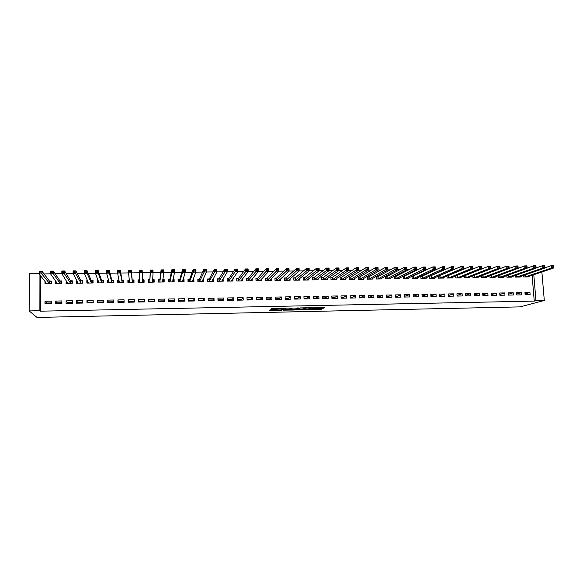 <?xml version="1.0" encoding="UTF-8"?>
<svg xmlns="http://www.w3.org/2000/svg" width="583" height="583" viewBox="0 0 583 583"><rect width="100%" height="100%" fill="white"/><g stroke="black" fill="none" stroke-linecap="round" stroke-linejoin="round"><path stroke-width="0.87" d="M310.382 309.609L321.204 309.362L324.76 307.423L313.843 307.605L317.786 307.948L312.08 308.626L315.629 309.15L310.382 309.609M270.884 309.806L269.142 310.462L269.907 310.55L281.443 310.214L284.242 308.269L271.714 308.509L270.804 309.194L271.569 309.281L282.5 308.633L280.583 309.952L270.884 309.806M40.453 275.599L40.387 311.184L534.254 301.105L535.966 300.646L533.788 274.702M40.387 311.184L39.877 310.71L29.15 310.928L37.02 317.436L520.029 306.884L544.311 300.478L535.966 300.646M296.842 309.872L308.975 309.624L312.306 307.686L299.939 307.926L296.842 309.872M294.24 310.025L283.039 310.163L285.874 308.218L286.902 308.108L292.221 308.101L291.026 308.895L291.762 308.983L295.785 308.808L297.141 307.955L298.372 307.941L295.253 309.923L294.233 309.711M55.545 301.054L55.553 303.568L61.878 303.452L61.871 300.937L55.545 301.054L57.047 302.825L61.871 302.737M55.625 281.013L55.531 283.513L61.834 283.425L61.827 280.926L60.136 280.955M76.548 300.675L76.555 303.175L82.822 303.058L82.808 300.558L76.548 300.675L77.685 302.446L82.815 302.351M76.971 280.729L76.453 280.736L76.468 283.221L82.706 283.134L82.691 280.649L81.015 280.671M97.339 300.296L97.361 302.788L103.555 302.672L103.534 300.187L97.339 300.296L98.126 302.067L103.555 301.965M98.097 280.445L97.179 280.452L97.201 282.93L103.373 282.842L103.351 280.372L101.69 280.394M117.926 299.924L117.955 302.402L124.099 302.286L124.062 299.815L117.926 299.924L118.364 301.695L124.084 301.586M119.019 280.161L117.693 280.183L117.722 282.638L123.844 282.558L123.815 280.102L122.168 280.124M138.317 299.553L138.353 302.023L144.431 301.907L144.395 299.443L138.317 299.553L138.411 301.324L144.387 301.214L144.395 299.443M139.65 279.884L138.018 279.906L138.054 282.354L144.11 282.274L144.074 279.825L142.441 279.847M139.738 279.855L138.543 280.321L138.572 282.347M164.574 301.528L164.523 299.079L158.503 299.188L158.554 301.644L164.574 301.528M159.764 279.621L158.139 279.643L158.19 282.077L164.187 281.99L164.144 279.556L162.795 279.578M184.519 301.156L184.461 298.722L178.5 298.824L178.558 301.265L184.519 301.156M179.673 279.352L178.07 279.374L178.128 281.8L184.068 281.713L184.017 279.293L183.084 279.308M204.276 300.792L204.21 298.365L198.307 298.467L198.373 300.901L204.276 300.792M199.401 279.089L197.812 279.111L197.877 281.523L203.766 281.436L203.7 279.031L203.175 279.038M199.568 279.082L198.125 279.519L198.176 281.516M223.843 300.42L223.777 298.008L217.925 298.117L217.998 300.529L223.843 300.42M218.938 278.827L217.364 278.849L217.437 281.246L223.267 281.166L223.07 278.769M219.121 278.827L217.612 279.257L217.67 281.246M243.228 300.063L243.147 297.658L237.354 297.76L237.434 300.172L243.228 300.063M238.294 278.565L236.734 278.587L236.815 280.977L242.594 280.897L242.521 278.834M262.43 299.698L262.343 297.308L256.6 297.417L256.688 299.808L262.43 299.698M257.467 278.31L255.922 278.331L256.01 280.707L261.731 280.627L261.665 278.914M281.451 299.349L281.356 296.966L275.672 297.068L275.759 299.451L281.451 299.349M276.459 278.055L274.928 278.076L275.023 280.445L280.693 280.365L280.634 278.9M300.289 298.992L300.187 296.623L294.553 296.725L294.655 299.101L300.289 298.992M295.494 277.8L293.774 278.222M295.275 277.807L293.759 277.821L293.861 280.183L299.473 280.102L299.422 278.827M318.959 298.649L318.85 296.288L313.268 296.39L313.377 298.751L318.959 298.649M314.142 277.552L312.43 277.953M313.916 277.552L312.415 277.574L312.517 279.92L318.085 279.84L318.034 278.718M337.455 298.299L337.338 295.953L331.807 296.055L331.924 298.401L337.455 298.299M332.623 277.304L330.911 277.69M332.383 277.304L330.896 277.326L331.006 279.665L336.522 279.585L336.471 278.572M355.776 297.957L355.652 295.625L350.172 295.719L350.296 298.059L355.776 297.957M350.682 277.063L349.21 277.085L349.326 279.403L354.792 279.33L354.741 278.419M373.929 297.621L373.798 295.297L368.376 295.392L368.5 297.724L373.929 297.621M369.068 276.816L367.37 277.173M368.813 276.823L367.356 276.838L367.479 279.155L372.894 279.075L372.843 278.244M391.922 297.279L391.783 294.969L386.405 295.064L386.544 297.381L391.922 297.279M387.046 276.575L385.348 276.918M386.777 276.582L385.334 276.597L385.465 278.9L390.829 278.827L390.785 278.062M409.747 296.951L409.601 294.648L404.274 294.743L404.42 297.046L409.747 296.951M404.58 276.342L403.152 276.357L403.29 278.652L408.603 278.579L408.559 277.872M427.412 296.623L427.266 294.328L421.983 294.422L422.128 296.718L427.412 296.623M422.507 276.102L420.824 276.422M422.223 276.102L420.897 276.123M420.809 276.167L420.948 278.404L426.217 278.331L426.173 277.676M444.916 296.295L444.763 294.007L439.531 294.102L439.684 296.39L444.916 296.295M439.713 275.868L438.751 275.883M438.314 276.072L438.452 278.164L443.678 278.084L443.634 277.472M462.268 295.967L462.108 293.694L456.919 293.788L457.079 296.062L462.268 295.967M457.036 275.642L456.431 275.65M455.666 275.97L455.804 277.916L460.978 277.843L460.934 277.268M479.459 295.647L479.292 293.387L474.154 293.482L474.322 295.741L479.459 295.647M472.857 275.846L472.995 277.676L478.118 277.603L478.082 277.063M496.505 295.326L496.33 293.074L491.236 293.169L491.403 295.421L496.505 295.326M489.902 275.715L490.033 277.442L495.113 277.37L495.076 276.859M513.39 295.013L513.215 292.775L508.165 292.863L508.34 295.107L513.39 295.013M506.795 275.577L506.918 277.202L511.961 277.136L511.918 276.648M530.136 294.699L529.947 292.469L524.94 292.557L525.13 294.794L530.136 294.699M523.534 275.431L523.665 276.969L528.657 276.903L528.621 276.444M534.254 301.105L532.097 275.271M491.294 268.69L490.908 268.697M482.323 268.792L481.762 268.799M473.316 268.901L472.565 268.909M464.265 269.003L463.325 269.018M455.163 269.113L454.04 269.127M446.024 269.222L444.705 269.237M436.842 269.324L435.333 269.346M427.616 269.433L425.911 269.455M418.346 269.543L416.444 269.565M409.033 269.652L406.934 269.674M399.676 269.761L397.373 269.791M390.267 269.871L387.768 269.9M380.823 269.98L378.119 270.016M371.327 270.089L368.412 270.126M361.781 270.206L358.669 270.242M352.198 270.315L348.867 270.352M342.564 270.432L339.022 270.468M332.878 270.541L329.125 270.585M323.15 270.658L319.185 270.701M313.377 270.767L306.716 270.818L295.377 280.161M303.554 270.884L299.145 270.935M293.679 271L289.051 271.051M283.761 271.117L278.907 271.175M273.791 271.233L266.176 271.292L257.555 280.685M263.771 271.35L258.466 271.408M253.7 271.467L248.161 271.532M243.577 271.583L235.233 271.656L228.718 281.093M233.411 271.707L227.406 271.773M223.187 271.824L216.942 271.897M212.919 271.94L206.433 272.021M202.593 272.064L195.866 272.144M192.215 272.188L185.248 272.268M181.787 272.305L174.572 272.392M171.307 272.429L163.838 272.516M160.77 272.553L153.052 272.647M150.181 272.676L142.208 272.771M139.49 272.8L131.518 272.895M128.573 272.931L120.783 273.019M117.598 273.055L109.99 273.15M111.98 282.719L109.327 273.128L99.139 273.274M95.488 273.318L88.23 273.398M84.338 273.449L77.269 273.529M73.137 273.58L66.251 273.66M61.871 273.711L55.174 273.784M60.136 283.447L53.359 273.777L44.038 273.915M515.183 275.504L515.306 277.085L520.327 277.02L520.284 276.546M521.785 294.86L521.596 292.622L516.574 292.71L516.749 294.947L521.785 294.86M498.363 275.65L498.494 277.319L503.559 277.253L503.515 276.757M504.965 295.173L504.791 292.921L499.718 293.016L499.893 295.268L504.965 295.173M481.398 275.781L481.529 277.559L486.637 277.486L486.594 276.961M488 295.486L487.833 293.234L482.709 293.322L482.884 295.581L488 295.486M465.642 275.526L465.212 275.526M464.279 275.912L464.418 277.8L469.57 277.727L469.526 277.165M470.882 295.807L470.721 293.541L465.555 293.635L465.715 295.902L470.882 295.807M448.393 275.752L447.613 275.766M447.008 276.021L447.146 278.04L452.342 277.967L452.306 277.37M453.61 296.128L453.45 293.854L448.247 293.949L448.4 296.23L453.61 296.128M430.99 275.985L429.846 275.999M429.584 276.123L429.722 278.28L434.969 278.208L434.925 277.574M436.186 296.456L436.033 294.167L430.779 294.262L430.924 296.55L436.186 296.456M413.427 276.225L411.999 276.24L412.137 278.528L417.428 278.455L417.392 277.77M418.601 296.783L418.456 294.488L413.15 294.583L413.296 296.885L418.601 296.783M395.974 276.459L394.283 276.794M395.704 276.459L394.261 276.48L394.4 278.776L399.734 278.703L399.69 277.967M400.856 297.119L400.718 294.809L395.361 294.903L395.5 297.213L400.856 297.119M377.82 276.699L376.363 276.721L376.494 279.024L381.88 278.951L381.836 278.149M382.944 297.447L382.812 295.129L377.412 295.231L377.544 297.549L382.944 297.447M360.017 276.94L358.319 277.304M359.769 276.94L358.305 276.961L358.428 279.279L363.865 279.206L363.814 278.331M364.878 297.789L364.747 295.457L359.296 295.559L359.419 297.891L364.878 297.789M341.798 277.18L340.093 277.559M341.551 277.187L340.071 277.202L340.188 279.534L345.675 279.454L345.632 278.499M346.637 298.132L346.513 295.785L341.011 295.887L341.128 298.234L346.637 298.132M323.171 277.428L321.678 277.45L321.787 279.789L327.325 279.716L327.274 278.645M328.229 298.474L328.112 296.12L322.559 296.222L322.669 298.576L328.229 298.474M304.618 277.676L303.109 277.697L303.211 280.051L308.801 279.971L308.75 278.776M309.646 298.817L309.544 296.456L303.932 296.558L304.042 298.926L309.646 298.817M285.889 277.931L284.366 277.953L284.46 280.314L284.387 278.353L285.969 277.909L285.983 280.292M284.46 280.314L290.101 280.234L290.05 278.871M290.895 299.166L290.793 296.798L285.138 296.9L285.233 299.276L290.895 299.166M267.189 278.178L265.527 278.608L265.6 280.576M266.985 278.186L265.447 278.2L265.535 280.576L271.233 280.496L271.175 278.922M271.962 299.524L271.867 297.141L266.161 297.243L266.249 299.633L271.962 299.524M247.906 278.441L246.354 278.455L246.434 280.846L252.184 280.766L252.118 278.893M252.854 299.881L252.767 297.483L247.003 297.585L247.083 299.99L252.854 299.881M228.638 278.696L227.071 278.718L227.144 281.115L232.952 281.035L232.879 278.732M233.557 300.238L233.484 297.833L227.661 297.935L227.734 300.347L233.557 300.238M209.195 278.958L207.614 278.98L207.679 281.385L213.538 281.305L213.145 278.9M214.085 300.602L214.019 298.183L208.138 298.292L208.204 300.711L214.085 300.602M189.562 279.221L187.966 279.242L188.025 281.662L193.942 281.574L193.877 279.162L193.155 279.17M194.423 300.974L194.365 298.54L188.433 298.649L188.491 301.083L194.423 300.974M169.74 279.483L168.13 279.505L168.181 281.939L174.157 281.851L174.098 279.425L172.969 279.439M169.893 279.483L168.545 279.92L168.589 281.932M174.572 301.345L174.521 298.897L168.531 299.006L168.582 301.455L174.572 301.345M149.729 279.753L148.104 279.774L148.148 282.216L154.174 282.136L154.131 279.694L152.578 279.716L153.599 280.117L153.635 282.143M154.524 301.717L154.48 299.261L148.432 299.37L148.476 301.834L154.524 301.717M129.404 280.022L127.881 280.044L127.91 282.5L134.003 282.412L133.966 279.964L132.326 279.986M128.143 299.735L128.18 302.213L134.287 302.096L134.25 299.626L128.143 299.735L128.413 301.506L134.279 301.396M108.584 280.306L107.461 280.321L107.483 282.784L113.634 282.697L113.605 280.234L111.951 280.255M107.658 300.107L107.68 302.592L113.853 302.475L113.823 299.997L107.658 300.107L108.27 301.877L113.845 301.775M87.559 280.583L86.845 280.591L86.86 283.076L93.069 282.988L93.047 280.51L91.378 280.532M86.969 300.485L86.984 302.978L93.214 302.861L93.193 300.369L86.969 300.485L87.931 302.256L93.207 302.162M66.324 280.868L66.025 283.367L72.299 283.28L72.285 280.787L70.601 280.809M66.076 300.864L66.083 303.371L72.372 303.255L72.365 300.748L66.076 300.864L67.395 302.635L72.372 302.541M44.993 281.312L44.986 283.659L51.319 283.571L51.319 281.072L49.613 281.093M44.971 301.243L44.971 303.765L51.326 303.648L51.326 301.127L44.971 301.243L46.655 303.022L51.326 302.934M60.858 303.466L60.792 302.759M70.732 303.284L70.674 302.577M80.563 303.102L80.512 302.395M90.35 302.92L90.307 302.213M100.087 302.737L100.05 302.03M109.786 302.555L109.75 301.856M119.435 302.373L119.406 301.673M129.04 302.191L129.018 301.498M138.601 302.016L138.586 301.316M144.322 301.907L144.307 301.214M153.81 301.732L153.81 301.039M163.262 301.557L163.262 300.864M172.67 301.382L172.677 300.69M182.034 301.207L182.049 300.515M191.355 301.032L191.377 300.34M200.632 300.857L200.661 300.172M209.873 300.682L209.902 299.997M219.07 300.515L219.106 299.83M228.223 300.34L228.266 299.655M39.943 274.957L39.877 310.71M29.15 310.928L29.288 273.434L39.141 273.318M536.054 267.582L537.22 267.575M544.311 300.478L541.869 271.969M470.721 293.541L465.671 295.26M462.108 293.694L457.036 295.421M453.45 293.854L448.356 295.581M444.763 294.007L439.64 295.741M436.033 294.167L430.881 295.909M427.266 294.328L422.085 296.069M418.456 294.488L413.252 296.23M409.601 294.648L404.376 296.397M400.718 294.809L396.724 296.536L395.463 296.565M391.783 294.969L387.921 296.703L386.5 296.725M382.812 295.129L379.081 296.864L377.507 296.893M373.798 295.297L370.205 297.031L368.463 297.06M364.747 295.457L361.285 297.192L359.383 297.228M355.652 295.625L352.321 297.359L350.259 297.396M346.513 295.785L343.321 297.527L341.099 297.57M337.338 295.953L334.285 297.694L331.887 297.738M328.112 296.12L325.197 297.862L322.639 297.913M318.85 296.288L316.073 298.03L313.348 298.081M309.544 296.456L306.906 298.204L304.013 298.256M300.187 296.623L297.702 298.372L294.626 298.43M290.793 296.798L288.447 298.547L285.204 298.605M281.356 296.966L279.155 298.715L275.737 298.78M271.867 297.141L269.82 298.89L266.22 298.955M262.343 297.308L260.441 299.064L256.666 299.13M252.767 297.483L251.018 299.239L247.061 299.312M243.147 297.658L241.551 299.414L237.412 299.487M233.484 297.833L232.034 299.589L227.72 299.669M223.777 298.008L222.48 299.764L217.976 299.851M214.019 298.183L212.882 299.946L208.189 300.026M204.21 298.365L203.234 300.121L198.351 300.209M194.365 298.54L193.541 300.303L188.469 300.398M184.461 298.722L183.805 300.478L178.544 300.58M174.521 298.897L174.018 300.66L168.567 300.762M164.523 299.079L164.187 300.843L158.54 300.952M154.48 299.261L154.313 301.025L148.468 301.134M50.94 303.656L50.867 302.941M529.947 292.469L525.057 293.912M521.596 292.622L516.684 294.102M513.215 292.775L508.274 294.291M504.791 292.921L499.828 294.481M496.33 293.074L491.345 294.677M487.833 293.234L482.826 294.874M479.292 293.387L474.27 295.078M223.194 278.769L222.48 279.927M213.473 278.9L212.78 280.161M203.7 279.031L203.044 280.43M193.877 279.162L193.257 280.758M184.017 279.293L183.426 281.174M174.098 279.425L173.545 281.764M164.144 279.556L163.757 281.997M154.131 279.694L153.941 282.136M138.018 279.906L138.135 282.354M144.074 279.825L144.074 282.274M127.881 280.044L128.194 282.493M117.693 280.183L118.211 282.631M107.461 280.321L108.117 282.551M97.179 280.452L97.857 282.281M86.845 280.591L87.559 282.165M76.453 280.736L77.211 282.121M66.017 280.875L66.805 282.136M55.531 281.013L56.354 282.179M316.008 308.655L321.16 308.458L323.171 307.35M298.168 309.034L303.67 308.917M307.234 309.609L310.848 307.831L305.718 308.145L303.692 309.362L307.234 309.609M303.656 308.575L304.814 307.737M289.787 309.209L284.256 309.325M289.809 309.704L294.466 309.646L295.26 309.158L290.516 309.238L289.809 309.704L289.773 308.881M290.997 308.239L290.436 308.341L290.48 309.26M289.766 308.786L290.436 308.341M282.5 308.538L282.995 308.188M527.309 276.918L553.85 267.932L551.642 267.961L551.431 265.593L544.974 267.816M552.779 266.081L551.431 265.593L553.646 265.564L553.85 267.932L553.661 266.074L552.779 266.081L552.859 267.029L553.748 267.021M552.859 267.029L551.642 267.961L525.013 276.954M553.661 266.074L553.646 265.564M518.972 277.034L544.996 268.034L542.773 268.063L542.569 265.688L536.083 267.976M543.903 266.183L542.569 265.688L544.792 265.666L544.996 268.034L544.792 266.169L543.903 266.183L543.99 267.131L544.879 267.123M543.99 267.131L542.773 268.063L516.662 277.071M544.792 266.169L544.792 265.666M510.599 277.151L536.098 268.144L533.868 268.165L533.671 265.782L527.149 268.136M534.99 266.278L533.671 265.782L535.901 265.761L536.098 268.144L535.886 266.271L534.99 266.278L535.07 267.233L535.966 267.225M535.07 267.233L533.868 268.165L508.281 277.187M535.886 266.271L535.901 265.761M502.189 277.268L527.163 268.246L524.919 268.275L524.722 265.884L518.178 268.297M526.034 266.38L524.722 265.884L526.959 265.863L527.163 268.246L526.93 266.373L526.034 266.38L526.114 267.335L527.01 267.327M526.114 267.335L524.919 268.275L499.864 277.304M526.93 266.373L526.959 265.863M493.743 277.391L518.178 268.348L515.926 268.377L515.736 265.986L491.433 275.14M517.034 266.482L515.736 265.986L517.981 265.957L518.178 268.348L517.937 266.467L517.034 266.482L517.114 267.437L518.017 267.429M517.114 267.437L515.926 268.377L491.403 277.421M517.937 266.467L517.981 265.957M485.26 277.508L509.156 268.457L506.889 268.479L506.7 266.081L482.571 275.329M507.997 266.584L506.7 266.081L508.966 266.059L509.156 268.457L508.901 266.569L507.997 266.584L508.07 267.539L508.981 267.531M508.07 267.539L506.889 268.479L482.913 277.537M508.901 266.569L508.966 266.059M476.741 277.625L500.09 268.559L497.816 268.588L497.627 266.183L473.688 275.519M498.91 266.686L497.627 266.183L499.901 266.161L500.09 268.559L499.82 266.671L498.91 266.686L498.99 267.648L499.893 267.633M498.99 267.648L497.816 268.588L474.38 277.661M499.82 266.671L499.901 266.161M468.178 277.748L490.981 268.668L488.692 268.697L488.51 266.285L464.775 275.708M489.786 266.788L488.51 266.285L490.791 266.256L490.981 268.668L490.697 266.774L489.786 266.788L489.858 267.75L490.769 267.743M489.858 267.75L488.692 268.697L465.81 277.778M490.697 266.774L490.791 266.256M459.579 277.865L481.828 268.778L479.532 268.799L479.35 266.387L455.833 275.897M480.611 266.89L479.35 266.387L481.645 266.358L481.828 268.778L481.529 266.876L480.611 266.89L480.684 267.852L481.602 267.845M480.684 267.852L479.532 268.799L457.196 277.902M481.529 266.876L481.645 266.358M450.943 277.989L472.624 268.88L470.321 268.909L470.146 266.489L447.008 276.058M471.392 266.992L470.146 266.489L472.449 266.46L472.624 268.88L472.317 266.978L471.392 266.992L471.465 267.961L472.39 267.954M471.465 267.961L470.321 268.909L448.553 278.018M472.317 266.978L472.449 266.46M463.135 268.056L463.062 267.087L462.137 267.094L462.202 268.063L463.135 268.056L463.383 268.989L461.066 269.018L460.891 266.591L463.208 266.562L463.383 268.989L442.286 278.055M462.137 267.094L460.891 266.591L438.321 276.174M462.202 268.063L461.066 269.018L439.866 278.142M463.062 267.087L463.208 266.562M433.606 278.229L454.099 269.098L451.767 269.127L431.136 278.266M452.896 268.173L453.829 268.165L453.763 267.189L452.831 267.196L452.896 268.173L451.767 269.127L451.599 266.693L429.591 276.298M452.831 267.196L451.599 266.693L453.931 266.664L453.829 268.165M453.763 267.189L453.931 266.664M424.883 278.353L444.763 269.208L442.424 269.237L422.376 278.382M443.546 268.282L444.486 268.267L444.414 267.291L443.481 267.305L443.546 268.282L442.424 269.237L442.264 266.795L422.325 276.08L422.471 278.361M443.481 267.305L442.264 266.795L444.603 266.774L444.486 268.267M444.414 267.291L444.603 266.774M416.007 278.477L435.392 269.317L433.038 269.346L432.877 266.897L412.013 276.546M434.08 267.408L432.877 266.897L435.224 266.876L435.392 269.317L435.027 267.4L434.08 267.408L434.146 268.391L435.093 268.377M434.146 268.391L433.038 269.346L413.566 278.506M435.027 267.4L435.224 266.876M407.174 278.594L425.969 269.426L423.608 269.455L423.447 267.007L403.166 276.67M424.643 267.517L423.447 267.007L425.809 266.978L425.969 269.426L425.59 267.502L424.643 267.517L424.708 268.493L425.656 268.486M424.708 268.493L404.726 278.63M425.59 267.502L425.809 266.978M398.284 278.681L416.502 269.535L414.127 269.565L413.974 267.109L395.799 276.437L395.842 278.754M415.154 267.619L413.974 267.109L416.342 267.08L416.502 269.535L416.109 267.612L415.154 267.619L415.22 268.603L416.167 268.595M415.22 268.603L395.937 278.732M416.109 267.612L416.342 267.08M389.386 278.849L406.985 269.652L404.602 269.674L404.449 267.211L386.872 276.561L386.915 278.878M405.622 267.728L404.449 267.211L406.832 267.189L406.985 269.652L406.577 267.714L405.622 267.728L405.681 268.712L406.635 268.705M405.681 268.712L387.01 278.856M406.577 267.714L406.832 267.189M380.429 278.973L397.424 269.761L395.026 269.791L394.88 267.32L378.054 276.634L376.385 277.049M396.039 267.837L394.88 267.32L397.278 267.291L397.424 269.761L397.001 267.823L396.039 267.837L396.097 268.821L397.059 268.814M396.097 268.821L377.952 279.009M397.001 267.823L397.278 267.291M371.437 279.097L387.819 269.871L385.407 269.9L385.261 267.422L368.908 276.801L368.944 279.133M386.412 267.94L385.261 267.422L387.673 267.4L387.819 269.871L387.374 267.932L386.412 267.94L386.471 268.931L387.433 268.923M386.471 268.931L369.032 279.111M387.374 267.932L387.673 267.4M362.4 279.221L378.163 269.987L375.744 270.016L375.598 267.531L359.857 276.918L359.893 279.257M376.735 268.049L375.598 267.531L378.017 267.502L378.163 269.987L377.711 268.042L376.735 268.049L376.793 269.047L377.762 269.033M376.793 269.047L359.981 279.235M377.711 268.042L378.017 267.502M353.32 279.352L368.456 270.097L366.029 270.126L365.891 267.641L350.922 276.983L349.224 277.428M367.013 268.158L365.891 267.641L368.325 267.612L368.456 270.097L367.99 268.151L367.013 268.158L367.071 269.157L368.048 269.142M367.071 269.157L350.806 279.388M367.99 268.151L368.325 267.612M344.196 279.476L358.713 270.213L356.264 270.242L356.133 267.75L341.638 277.165L341.674 279.512M357.241 268.267L356.133 267.75L358.574 267.721L358.713 270.213L358.224 268.26L357.241 268.267L357.299 269.266L358.275 269.259M357.299 269.266L341.762 279.49M358.224 268.26L358.574 267.721M335.036 279.607L348.911 270.33L346.455 270.359L346.324 267.859L332.47 277.282L332.499 279.643M347.424 268.377L346.324 267.859L348.78 267.83L348.911 270.33L348.408 268.369L347.424 268.377L347.475 269.382L348.459 269.368M347.475 269.382L332.587 279.621M348.408 268.369L348.78 267.83M326.261 279.731L326.247 279.359M325.81 279.672L339.066 270.439L336.595 270.468L336.471 267.961L323.397 277.355L321.692 277.821M337.557 268.486L336.471 267.961L338.934 267.94L339.066 270.439L338.548 268.479L337.557 268.486L337.608 269.492L338.599 269.477M337.608 269.492L323.281 279.767M338.548 268.479L338.934 267.94M317.05 279.855L317.028 279.446M316.584 279.862L329.169 270.556L326.684 270.585L326.56 268.078L313.997 277.53L314.026 279.898M327.639 268.595L326.56 268.078L329.045 268.049L329.169 270.556L328.63 268.588L327.639 268.595L327.69 269.608L328.681 269.594M327.69 269.608L314.106 279.876M328.63 268.588L329.045 268.049M307.795 279.986L307.773 279.527M307.263 279.92L319.222 270.672L316.729 270.701L316.613 268.187L304.836 277.603L303.124 278.084M317.669 268.712L316.613 268.187L319.105 268.158L319.222 270.672L318.668 268.697L317.669 268.712L317.72 269.718L318.719 269.71M317.72 269.718L304.72 280.029M318.668 268.697L319.105 268.158M298.496 280.117L298.474 279.607M307.7 269.834L308.706 269.82L308.662 268.814L307.656 268.821L307.7 269.834L306.716 270.818L306.607 268.297L295.355 277.785L295.457 280.139M307.656 268.821L306.607 268.297L309.114 268.267L309.223 270.789L297.928 280.051M308.706 269.82L309.223 270.789M308.662 268.814L309.114 268.267M289.153 280.248L289.124 279.672M288.585 280.255L299.181 270.906L296.66 270.935L296.55 268.406L285.969 277.909M297.585 268.938L296.55 268.406L299.072 268.377L299.181 270.906L298.598 268.923L297.585 268.938L297.629 269.951L298.642 269.936M297.629 269.951L286.064 280.27M298.598 268.923L299.072 268.377M279.767 280.379L279.738 279.731M275.052 280.445L274.943 278.514M279.162 280.387L289.081 271.029L286.552 271.059L286.442 268.515L276.663 277.974L274.979 278.485M287.47 269.047L286.442 268.515L288.979 268.486L289.081 271.029L288.483 269.04L287.47 269.047L287.514 270.067L288.527 270.053M287.514 270.067L276.553 280.423M288.483 269.04L288.979 268.486M270.337 280.51L270.308 279.782M269.696 280.518L278.936 271.146L276.393 271.175L276.291 268.632L267.065 278.157L267.072 280.554M277.297 269.164L276.291 268.632L278.834 268.603L278.936 271.146L278.317 269.149L277.297 269.164L277.34 270.184L278.361 270.169M277.34 270.184L267.152 280.532M278.317 269.149L278.834 268.603M260.863 280.642L260.834 279.818M256.105 280.707L255.937 278.849M267.116 270.301L268.144 270.286L268.107 269.266L267.08 269.273L267.116 270.301L266.176 271.292L266.081 268.741L257.664 278.229L256.039 278.74M267.08 269.273L266.081 268.741L268.639 268.712L268.734 271.263L260.186 280.649M268.144 270.286L268.734 271.263M268.107 269.266L268.639 268.712M251.339 280.773L251.309 279.84M246.565 280.838L246.369 279.024M250.632 280.787L258.488 271.387L255.915 271.416L255.82 268.858L248.096 278.361L246.5 278.863M256.804 269.39L255.82 268.858L258.393 268.829L258.488 271.387L257.839 269.382L256.804 269.39L256.841 270.417L257.875 270.403M256.841 270.417L247.986 280.824M257.839 269.382L258.393 268.829M241.777 280.911L241.741 279.84M236.982 280.977L236.756 279.213M241.034 280.919L248.183 271.503L245.603 271.532L245.516 268.967L238.476 278.485L236.917 278.995M246.485 269.506L245.516 268.967L248.096 268.938L248.183 271.503L247.52 269.492L246.485 269.506L246.514 270.534L247.549 270.519M246.514 270.534L238.374 280.955M247.52 269.492L248.096 268.938M232.172 281.042L232.129 279.804M227.348 281.108L227.093 279.417M236.137 270.65L237.179 270.643L237.143 269.608L236.1 269.623L236.137 270.65L235.233 271.656L235.146 269.084L228.82 278.616L227.29 279.126M236.1 269.623L235.146 269.084L237.747 269.055L237.828 271.627L231.385 281.057M237.179 270.643L237.828 271.627M237.143 269.608L237.747 269.055M222.517 281.181L222.473 279.731M217.386 279.643L217.612 279.257M221.7 281.188L227.421 271.744L224.812 271.78L224.732 269.2L219.011 278.805L219.011 281.225M225.672 269.74L224.732 269.2L227.341 269.171L227.421 271.744L226.721 269.725L225.672 269.74L225.708 270.774L226.751 270.76M225.708 270.774L219.084 281.203M226.721 269.725L227.341 269.171M212.817 281.312L212.766 279.6M207.949 281.378L207.635 279.891M211.957 281.327L216.963 271.867L214.34 271.897L214.26 269.317L209.363 278.878L207.891 279.388M215.193 269.856L214.26 269.317L216.883 269.288L216.963 271.867L216.242 269.842L215.193 269.856L215.222 270.891L216.271 270.876M215.222 270.891L209.261 281.363M216.242 269.842L216.883 269.288M203.066 281.451L202.986 279.439M197.841 280.19L198.125 279.519M202.177 281.465L206.448 271.991L203.81 272.021L203.737 269.433L199.473 279.068L199.466 281.502M204.648 269.973L203.737 269.433L206.375 269.404L206.448 271.991L205.704 269.965L204.648 269.973L204.677 271.015L205.733 271M204.677 271.015L199.532 281.48M205.704 269.965L206.375 269.404M193.279 281.589L193.024 279.497M188.36 281.655L188.316 279.651L187.996 280.554M192.346 281.596L195.873 272.115L193.228 272.144L193.162 269.55L189.723 279.14L188.316 279.651M194.059 270.097L193.162 269.55L195.808 269.521L195.873 272.115L195.123 270.082L194.059 270.097L194.088 271.131L195.145 271.124M194.088 271.131L193.228 272.144L189.621 281.64M195.123 270.082L195.808 269.521M183.434 281.72L183.004 279.563M178.5 281.793L178.456 279.782L178.107 281.057M182.472 281.735L185.256 272.239L182.588 272.268L182.53 269.667L179.826 279.272L178.456 279.782M183.412 270.213L182.53 269.667L185.19 269.637L185.256 272.239L184.476 270.199L183.412 270.213L183.434 271.255L184.505 271.241M183.434 271.255L182.588 272.268L179.732 281.778M184.476 270.199L185.19 269.637M173.552 281.859L173.508 279.847L172.925 279.621M168.181 281.829L168.545 279.92M172.546 281.873L174.572 272.363L171.898 272.392L171.839 269.783L169.806 279.461L169.791 281.917M172.706 270.33L171.839 269.783L174.521 269.754L174.572 272.363L173.785 270.323L172.706 270.33L172.728 271.379L173.807 271.365M172.728 271.379L171.898 272.392L169.937 281.837L169.828 279.454M173.785 270.323L174.521 269.754M163.619 281.997L163.575 279.986L162.781 279.68M158.634 282.07L158.591 280.051L158.365 282.077M162.57 282.012L163.845 272.487L161.148 272.523L161.097 269.9L159.902 279.541L158.591 280.051M161.95 270.454L161.097 269.9L163.787 269.871L163.845 272.487L163.051 271.489L163.029 270.439L161.95 270.454L161.972 271.503L163.051 271.489M161.972 271.503L161.148 272.523L159.808 282.055M163.029 270.439L163.787 269.871M148.629 282.208L148.592 280.19L148.519 282.208M152.549 282.157L153.052 272.618L150.348 272.647L150.297 270.024L149.867 279.672L148.592 280.19M151.157 271.627L152.243 271.612L152.221 270.563L151.135 270.57L151.157 271.627L150.348 272.647L149.773 282.194M151.135 270.57L150.297 270.024L153.008 269.995L153.052 272.618L152.243 271.612M152.221 270.563L153.008 269.995M143.607 282.281L143.571 280.255L142.31 279.782M140.284 271.751L141.37 271.736L141.356 270.68L140.27 270.694L140.284 271.751L139.483 272.771L139.446 270.14L142.165 270.111L142.208 272.742L139.483 272.771L139.687 282.332M142.478 282.296L142.208 272.742L141.37 271.736M141.356 270.68L142.165 270.111M139.446 270.14L140.27 270.694M133.667 282.42L133.5 280.387L132.188 279.906L131.27 270.235L131.306 272.873L128.566 272.902L129.557 282.478M133.529 282.42L133.5 280.387M128.471 282.493L128.442 280.459L129.411 280.066M129.353 271.875L128.566 272.902L128.537 270.264L131.27 270.235L129.339 270.818L129.353 271.875L130.446 271.86L130.432 270.804M132.363 282.434L131.306 272.873L130.446 271.86M128.537 270.264L129.339 270.818M123.713 282.558L123.37 280.525L122.015 280.044L120.309 270.352L120.346 272.997L117.598 273.026L119.377 282.617M123.399 282.566L123.37 280.525M118.32 282.631L118.291 280.598L119.049 280.285M118.371 271.999L117.598 273.026L117.562 270.381L120.309 270.352L118.356 270.942L118.371 271.999L119.471 271.984L119.457 270.927M122.197 282.58L120.346 272.997L119.471 271.984M117.562 270.381L118.356 270.942M113.634 282.412L113.204 280.663L111.798 280.183L109.298 270.476L109.327 273.128L108.431 272.115L108.416 271.051L107.316 271.066L107.323 272.123L108.431 272.115M113.226 282.704L113.204 280.663M108.117 282.777L108.095 280.729L108.642 280.503M109.196 282.464L106.565 273.157L106.536 270.505L109.298 270.476L108.416 271.051M106.565 273.157L107.323 272.123M106.536 270.505L107.316 271.066M103.366 281.99L102.98 280.802L101.529 280.321L98.228 270.599L98.25 273.252L95.474 273.289L98.87 282.908M102.994 282.85L102.98 280.802M97.864 282.915L98.199 280.714M96.217 272.254L95.474 273.289L95.452 270.629L98.228 270.599L96.21 271.19L96.217 272.254L97.332 272.239L97.325 271.175M101.712 282.864L98.25 273.252L97.332 272.239M95.452 270.629L96.21 271.19M93.061 281.8L92.704 280.94L91.21 280.459L87.1 270.723L87.122 273.383L84.324 273.42L88.536 283.046M92.719 282.988L92.704 280.94M87.567 283.061L87.72 280.933M85.06 272.378L84.324 273.42L84.309 270.752L87.1 270.723L85.052 271.314L85.06 272.378L86.175 272.37L86.167 271.299M91.393 283.01L87.122 273.383L86.175 272.37M84.309 270.752L85.052 271.314M82.699 281.72L82.385 281.079L80.833 280.598L75.914 270.847L75.928 273.514L73.115 273.551L78.151 283.192M82.392 283.134L82.385 281.079M77.211 283.207L77.204 281.166M73.837 272.509L73.115 273.551L73.108 270.876L75.914 270.847L73.837 271.438L73.837 272.509L74.959 272.494L74.959 271.423M81.03 283.156L74.959 272.494M73.108 270.876L73.837 271.438M72.292 281.706L70.412 280.736L64.669 270.971L64.677 273.646L61.849 273.682L67.723 283.338M72.015 283.28L72.008 281.217M66.812 283.353L66.805 281.647M62.556 272.64L61.849 273.682L61.849 271L64.669 270.971L62.556 271.561L62.556 272.64L63.685 272.625L63.685 271.554M70.609 283.302L63.685 272.625M61.849 271L62.556 271.561M61.834 281.727L59.94 280.875L53.359 271.095L53.359 273.777L52.353 272.757L52.353 271.678L51.217 271.693L51.217 272.771L52.353 272.757M61.594 283.425L61.587 281.363M56.354 283.498L56.354 282.048M57.28 283.353L50.524 273.813L50.524 271.124L53.359 271.095L52.353 271.678M50.524 273.813L51.217 272.771M50.524 271.124L51.217 271.693M51.319 281.778L49.417 281.013L41.991 271.219L41.991 273.915L39.134 273.944L46.698 283.637M51.115 283.571L51.115 281.502M45.853 283.644L45.853 282.398M39.812 272.895L39.134 273.944L39.141 271.248L41.991 271.219L39.819 271.816L39.812 272.895L40.956 272.888L40.963 271.802M49.613 283.593L40.956 272.888M39.141 271.248L39.819 271.816M315.993 308.392L316.015 308.808M321.189 308.443L321.233 309.347M320.125 308.567L320.169 309.471M308.975 308.932L309.012 309.609M297.534 309.435L297.556 309.959M305.579 307.715L305.601 308.203M303.656 308.443L303.692 309.362M283.753 309.675L283.775 310.251M290.99 308.021L291.026 308.895M295.26 309.158L295.289 309.901M277.625 308.305L277.646 308.735M277.165 308.312L277.195 309.063M276.109 308.334L276.145 309.187M271.54 308.626L271.569 309.281M281.451 309.369L281.48 310.2M269.878 309.908L269.907 310.55M525.166 274.863L525.334 276.874M524.955 274.936L525.123 276.932M516.815 274.928L516.983 276.991M516.611 275.001L516.771 277.049M508.427 274.987L508.602 277.107M508.223 275.059L508.391 277.165M500.003 275.045L500.178 277.224M499.799 275.118L499.966 277.282M491.542 275.103L491.717 277.348M491.338 275.176L491.513 277.399M483.045 275.22L483.22 277.464M482.848 275.271L483.015 277.515M474.511 275.329L474.679 277.581M474.314 275.387L474.482 277.639M465.941 275.446L466.109 277.705M465.744 275.504L465.912 277.756M457.334 275.562L457.495 277.821M457.138 275.621L457.298 277.88M448.684 275.679L448.837 277.945M448.495 275.73L448.655 277.996M439.997 275.795L440.15 278.062M439.808 275.846L439.961 278.12M431.267 275.912L431.42 278.186M431.085 275.963L431.238 278.244M422.5 276.029L422.653 278.31L422.5 276.029M413.835 278.434L413.697 276.145L413.843 278.434M413.522 276.204L413.668 278.485M404.85 276.262L404.996 278.557L404.842 276.269M404.682 276.32L404.821 278.608M396.09 278.689L395.952 276.386L396.105 278.681M387.039 276.502L387.178 278.805M378.075 276.619L378.207 278.929M377.908 276.677L378.039 278.987M369.068 276.743L369.192 279.053M360.017 276.859L360.141 279.184M350.922 276.983L351.046 279.308M350.769 277.042L350.893 279.366M341.791 277.107L341.908 279.439L341.762 277.122M332.616 277.231L332.733 279.563M323.397 277.355L323.507 279.694M323.259 277.406L323.368 279.745M314.135 277.479L314.244 279.818M304.836 277.603L304.938 279.949M304.698 277.654L304.8 280.008M295.486 277.727L295.588 280.08M286.1 277.851L286.195 280.212M276.663 277.974L276.757 280.343M276.539 278.033L276.634 280.401M267.182 278.106L267.276 280.474M257.664 278.229L257.744 280.612M257.54 278.288L257.628 280.663M248.096 278.361L248.176 280.744M247.979 278.419L248.059 280.802M238.476 278.485L238.556 280.875M238.367 278.543L238.447 280.933M228.82 278.616L228.893 281.013M228.711 278.674L228.784 281.072M219.113 278.747L219.186 281.144M209.363 278.878L209.428 281.283M209.261 278.936L209.333 281.341M199.568 279.009L199.626 281.421M189.723 279.14L189.781 281.56M189.628 279.199L189.686 281.611M179.826 279.272L179.885 281.698M179.739 279.33L179.797 281.749M169.886 279.403L169.937 281.837M162.504 281.56L162.511 281.997M159.902 279.541L159.946 281.975M159.822 279.592L159.866 282.034M152.476 281.268L152.491 282.136M149.867 279.672L149.911 282.114M142.383 279.825L142.42 282.274M139.709 279.862L139.752 282.31M132.268 279.964L132.297 282.412M132.188 279.906L132.224 282.361M122.102 280.102L122.131 282.558M122.015 280.044L122.044 282.5M111.885 280.234L111.914 282.704M111.798 280.183L111.827 282.646M101.624 280.372L101.646 282.842M101.529 280.321L101.551 282.791M91.305 280.51L91.327 282.988M91.21 280.459L91.225 282.93M80.942 280.649L80.957 283.134M80.833 280.598L80.848 283.076M70.521 280.787L70.536 283.28M70.412 280.736L70.426 283.221M60.056 280.933L60.064 283.425M59.94 280.875L59.947 283.367M49.533 281.072L49.533 283.571M49.417 281.013L49.417 283.52M321.16 308.458L321.204 309.362M308.946 308.946L308.975 309.624M305.703 307.715L305.718 308.145M290.48 308.32L290.516 309.238M295.224 309.179L295.253 309.923M277.748 308.298L277.763 308.677M277.122 308.312L277.151 309.077M281.407 309.398L281.443 310.214M387.025 276.51L387.163 278.812M378.054 276.634L378.185 278.936M369.046 276.75L369.17 279.068M359.988 276.874L360.112 279.191M350.893 276.998L351.017 279.323M332.58 277.246L332.696 279.585M323.361 277.37L323.47 279.709M314.099 277.501L314.208 279.84M304.792 277.625L304.894 279.978M295.443 277.748L295.545 280.11M286.049 277.88L286.151 280.241M276.612 278.004L276.706 280.372M267.131 278.135L267.225 280.51M257.606 278.266L257.693 280.642M248.037 278.397L248.118 280.78M238.425 278.521L238.505 280.911M228.762 278.652L228.835 281.05M219.055 278.783L219.128 281.188M209.304 278.922L209.37 281.327M199.51 279.053L199.568 281.465M189.664 279.184L189.723 281.604M179.768 279.315L179.826 281.742M159.844 279.585L159.888 282.026M139.723 279.862L139.76 282.31"/></g></svg>
